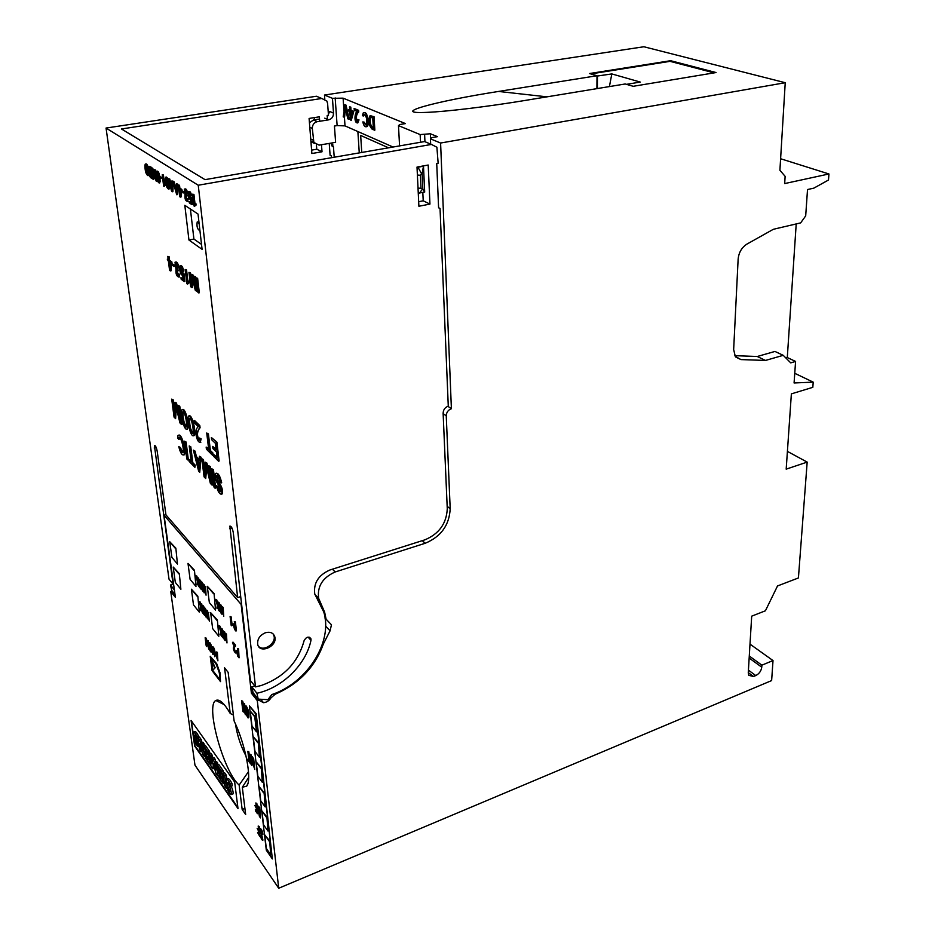 <?xml version="1.0" encoding="UTF-8"?>
<svg xmlns="http://www.w3.org/2000/svg" width="935" height="935" viewBox="0 0 935 935"><rect width="100%" height="100%" fill="white"/><g stroke="black" fill="none" stroke-linecap="round" stroke-linejoin="round"><path stroke-width="1.4" d="M218.825 636.279L217.376 620.022L210.62 612.635L212.642 628.612L218.825 636.279L217.376 620.022M216.815 620.197L210.62 612.635M175.85 548.179L177.451 564.062L171.888 557.353L169.738 541.716L175.85 548.179L177.451 564.062M169.738 541.716L175.312 548.331M219.386 775.115L219.211 773.759M218.825 770.802L218.556 768.769M218.054 764.923L216.663 761.499L215.132 762.072L216.16 769.914L213.531 759.688L215.062 759.126L214.033 757.654L212.502 758.227L211.953 763.988L210.889 756.041L212.42 755.48L210.796 753.166L209.265 753.727L210.901 765.952L212.946 768.874L214.489 767.88M212.946 768.874L213.344 763.451L215.833 773.046L217.902 776.015L216.289 763.72L217.82 763.147M217.902 776.015L218.755 775.688M216.289 763.72L215.132 762.072M215.763 761.838L215.062 759.126M213.531 759.688L212.502 758.227M212.771 758.121L212.42 755.48M210.889 756.041L209.265 753.727M262.338 782.338L261.227 767.752L256.19 761.931L257.861 776.26L262.338 782.338L261.227 767.752M260.666 767.962L256.19 761.931M197.823 596.191L199.33 612.133L193.487 604.887L191.406 589.214L197.823 596.191L199.33 612.133M191.406 589.214L197.273 596.366M227.404 787.644L227.719 790.005C229.215 792.927 230.454 794.446 231.424 794.528C231.249 791.08 230.057 787.025 227.883 782.373L230.7 786.417L232.266 785.821L231.962 783.437C230.302 780.176 228.946 778.528 227.895 778.504L226.34 779.089C226.492 782.501 227.673 786.569 229.905 791.29L227.404 787.644L228.397 787.27M230.7 786.417L230.396 784.021L231.962 783.437M230.396 784.021C228.748 780.76 227.392 779.112 226.34 779.089M232.768 794.025L232.979 793.944C233.399 792.237 232.78 789.678 231.132 786.253M205.899 755.644L205.735 754.451M205.314 751.366L205.069 749.531M204.531 745.581L203.199 742.39L201.691 742.939L202.743 750.7L199.704 740.111L201.212 739.562L199.4 737.002L197.904 737.551L199.564 749.636L200.721 751.308L201.738 750.934M200.721 751.308L199.693 743.851L202.638 754.066L204.449 756.672L202.802 744.529L204.321 743.979M204.449 756.672L205.221 756.392M202.802 744.529L201.691 742.939M202.135 742.776L201.212 739.562M199.704 740.111L197.904 737.551M269.677 840.904L270.718 854.754L266.311 848.407L264.722 834.826L269.677 840.904L270.718 854.754M264.722 834.826L269.14 841.126M256.494 731.836L255.337 716.701L250.229 711.079L251.971 725.934L256.494 731.836L254.764 716.911L255.337 716.701M254.764 716.911L250.229 711.079M794.762 373.31L813.216 382.146L812.819 387.324L791.372 393.869L786.183 469.148L807.174 462.1L798.42 577.947L777.523 585.953L765.414 610.789L751.693 616.165L748.269 672.768L748.748 675.327L753.528 676.496L755.772 675.561C759.185 673.784 761.183 670.991 761.756 667.193L761.885 665.171L773.011 660.566L771.632 680.575L278.712 888.25L257.3 700.631L258.714 700.128L263.495 702.688C266.685 702.384 269.198 700.759 271.021 697.826L275.1 694.273C298.955 683.894 315.06 667.099 323.417 643.864L330.078 630.833L331.458 624.79L326.093 619.157L324.609 612.063L318.648 598.353C317.082 586.397 322.598 577.608 335.197 571.963L425.238 543.258C441.016 536.667 449.338 525.154 450.191 508.745L446.252 415.818C446.439 412.323 448.145 409.951 451.395 408.724L440.595 143.032L785.236 82.712L779.907 170.263L785.131 176.341L784.675 183.576L828.948 173.968L828.492 180.023L813.859 188.134L807.524 189.536L805.689 215.891L800.652 222.892L773.35 229.297L746.96 244.082C741.747 247.436 738.802 252.45 738.136 259.159L733.659 349.526L735.272 356.364L740.952 359.589L765.496 360.442L783.238 355.323L790.729 362.862L795.58 361.436L787.293 357.544L796.211 223.932M447.853 406.269L451.395 408.724M388.551 147.812L360.665 135.446L361.763 152.452M357.871 131.543L359.262 152.884M393.039 147.029L345.015 125.886L337.114 125.606L334.438 126.038L335.607 142.342L319.069 145.124L313.868 142.436L312.313 128.434C312.36 124.811 314.02 122.555 317.269 121.667L328.571 119.855C331.796 118.99 333.444 116.735 333.503 113.123L332.439 98.315L343.098 98.152L405.451 123.584L399.806 124.53L398.485 125.617L420.154 134.582L430.38 133.763L437.486 136.662L431.701 137.655L430.427 138.824L440.595 143.032M331.528 143.02L333.468 146.912L332.194 146.316L330.955 143.125M324.784 98.981L324.492 95.031L332.439 98.315M333.468 146.912L334.216 157.232M596.997 75.723L498.542 91.443C433.431 101.611 388.609 114.175 426.839 112.364C446.837 111.627 488.035 106.578 525.213 100.431L625.223 83.975L633.205 86.3L716.058 72.544L670.605 60.705L589.506 73.538L596.997 75.723L596.916 88.626M324.492 95.031L643.864 46.75L785.236 82.712M399.561 145.895L398.485 125.617M420.516 142.26L420.154 134.582M430.661 144.095L430.427 138.824M813.216 382.146L794.084 382.964L795.58 361.436M278.712 888.25L194.971 765.157L170.731 591.469L172.017 591.072L175.067 594.905M780.608 158.74L828.948 173.968M787.41 451.383L807.174 462.1M749.286 656.043L761.885 665.171M749.999 644.133L773.011 660.566M247.915 783.413L246.7 786.136C252.275 779.907 245.578 744.669 234.136 721.037L228.14 672.347L224.552 667.789L230.232 713.475L233.399 715.041M246.7 786.136L242.305 787.27L248.675 777.406M248.5 771.644L239.138 785.061L242.177 809.5L245.66 814.502L242.305 787.27M239.138 785.061C223.547 771.819 205.162 705.095 215.868 700.49C219.339 698.714 224.119 703.038 230.232 713.475M234.662 782.034L191.091 720.476L194.632 746.013L238.004 808.588L234.662 782.034M165.916 514.682L164.046 515.208L175.406 597.36L170.731 591.469M164.046 515.208L241.125 604.396L251.41 693.197L257.3 700.631M785.856 357.965L787.293 357.544M734.863 355.674L757.268 356.492L774.951 351.443L783.238 355.323M757.268 356.492L765.496 360.442M670.605 60.705L670.453 61.453M424.946 141.711L424.63 134.745M430.603 138.66L430.38 133.763M417.022 167.458L423.485 166.149L424.689 192.107L418.261 193.206M422.129 173.606L422.865 189.291L421.019 188.309L420.399 175.266L422.129 173.606L423.485 166.149M422.865 189.291L424.689 192.107M327.273 117.027L329.646 111.452L333.503 113.123M314.487 143.382L310.958 141.851M309.45 122.824L313.47 119.96L318.309 119.189M251.41 693.197L252.824 692.706L258.714 700.128M253.993 694.179L254.6 694.588M325.251 619.332L325.053 618.058M244.912 808.436L242.177 809.5M235.456 723.924C237.174 735.272 240.704 745.99 246.045 756.088M179.31 573.646L180.876 589.272L175.336 582.411L173.22 567.042L179.31 573.646L180.876 589.272M173.22 567.042L178.772 573.809M223.488 773.105L223.185 770.756L218.86 764.631L217.329 765.192L217.621 767.425L220.263 771.2L220.66 774.227L218.381 770.978L219.748 770.463M218.381 770.978L218.638 772.941L220.917 776.19L221.291 779.077L218.708 775.372L219 777.593L223.243 783.694L221.642 771.34L223.185 770.756M223.243 783.694L224.306 783.296M221.642 771.34L217.329 765.192M218.708 775.372L220.006 774.893M626.497 84.349L640.276 82.07L611.829 73.923L609.41 86.569M611.829 73.923L596.986 76.086M714.141 72.872L670.033 61.348L590.768 73.912M597.453 76.226L597.383 88.556M258.563 646.389C263.764 651.964 276.328 643.362 273.99 635.882L273.09 633.895M265.178 806.917L264.091 792.576L259.089 786.662L260.725 800.734L265.178 806.917L264.091 792.576M263.541 792.787L259.089 786.662M215.553 610.064L214.068 593.503L207.278 586.292L209.346 602.561L215.553 610.064L214.068 593.503M213.507 593.69L207.278 586.292M191.406 720.932L194.819 745.499L237.876 807.571M209.779 753.54L209.475 751.296L205.256 745.312L203.748 745.861L204.04 748.07L206.588 751.693L206.986 754.685L204.8 751.553L206.144 751.062M204.8 751.553L205.057 753.493L207.254 756.625L207.628 759.477L205.151 755.912L205.455 758.11L209.592 764.059L207.956 751.857L209.475 751.296M209.592 764.059L210.597 763.685M207.956 751.857L203.748 745.861M205.151 755.912L206.425 755.445M256.202 713.685L272.354 858.938L266.311 850.219L249.4 705.902L256.202 713.685L255.629 713.896L272.354 858.938M249.4 705.902L255.629 713.896M259.439 757.315L258.305 742.46L253.233 736.733L254.951 751.331L259.439 757.315L258.305 742.46M257.744 742.671L253.233 736.733M194.433 570.21L195.976 586.42L190.097 579.338L187.993 563.384L194.433 570.21L195.976 586.42M187.993 563.384L193.872 570.373M227.93 787.445L227.719 785.809M226.831 778.902L226.363 775.279L224.552 772.707L223.009 773.28L224.61 785.657L226.422 788.252L224.821 775.863L226.363 775.279M226.422 788.252L227.439 787.866M224.821 775.863L223.009 773.28M198.699 737.259L198.512 735.95C197.04 733.017 195.836 731.544 194.912 731.544L193.416 732.082C193.603 735.436 194.714 739.328 196.736 743.781L194.515 740.438L195.438 740.111M194.515 740.438L194.831 742.741L198.115 746.703C197.928 743.383 196.806 739.527 194.76 735.144L197.332 738.802L197.005 736.488L198.512 735.95M197.332 738.802L198.033 738.556M197.005 736.488C195.532 733.554 194.328 732.082 193.416 732.082M198.162 739.491L197.776 738.65M267.971 831.04L266.907 816.956L261.929 810.961L263.541 824.787L267.971 831.04L266.907 816.956M266.37 817.178L261.929 810.961M198.021 214.057L202.089 249.364L188.952 240.038L184.814 205.314L198.021 214.057M321.114 98.198L316.451 96.247L106.052 128.048L169.013 579.151L173.057 584.188L154.404 445.457C155.479 445.446 156.402 447.339 157.185 451.161L165.951 514.893L237.63 597.57L229.881 526.101C231.284 526.066 232.418 528.24 233.294 532.634L250.416 680.528L255.524 686.898L261.356 685.472C283.866 677.326 298.113 662.401 304.097 640.685C306.353 636.723 308.632 636.116 310.969 638.839L310.981 640.311C306.061 664.504 282.37 687.868 256.915 693.256L258.2 699.123L267.901 699.684L271.781 694.576C307.136 682.994 333.152 641.819 323.802 612.074L314.768 594.029C313.354 583.136 318.391 575.13 329.868 570.011L424.782 539.869C439.006 533.932 446.509 523.577 447.269 508.792L443.12 413.247C443.295 409.74 445.013 407.368 448.274 406.141L440.034 208.435L438.597 207.815L436.727 163.473L438.153 163.216L436.89 147.239L431.456 144.434L198.243 185.235L255.524 686.898M106.052 128.048L198.243 185.235M237.63 597.57L240.692 596.6M173.606 584.352L170.427 585.006L171.748 590.429L175.009 594.531M311.612 150.114L316.766 149.238L316.416 144.832M314.476 119.797L314.3 117.611M418.892 206.261L429.948 204.087L428.207 165.027L417.01 167.073L418.892 206.261M265.435 632.738C270.273 631.499 273.394 632.866 274.808 636.828C277.648 646.295 259.661 654.336 257.709 644.402C257.195 639.143 259.766 635.262 265.435 632.738M331.586 157.688L331.446 155.876L330.102 155.292L329.225 143.417M327.449 119.364L327.168 115.578L328.477 115.367L327.612 103.586L326.876 101.073L321.792 98.479L121.445 128.972L205.034 179.649L424.595 141.559L431.456 144.434M321.476 144.715L322.014 151.786L311.881 153.515L309.099 118.441L319.361 116.817L319.7 121.281M429.586 143.651L424.595 141.559M254.881 686.091L251.795 686.863L253.093 692.695L258.2 699.123M422.819 192.47L423.216 200.815L418.67 201.703M438.597 207.734L440.034 208.435M251.795 686.863L256.915 693.256M330.09 155.222L331.446 155.876M170.427 585.006L174.377 589.962M201.528 244.421L193.919 239.079L188.952 240.038M193.919 239.079L190.389 209.008M199.132 223.664L197.203 221.969C196.537 226.399 197.367 229.274 199.728 230.618L199.903 230.361M423.216 200.815L429.948 204.087M316.766 149.238L322.014 151.786M220.602 605.05L219.608 603.998L220.508 611.256L218.065 602.163L219.152 610.894L218.556 603.952L221.011 613.126L219.608 603.998M219.456 611.28L219.807 609.269M219.83 605.763L219.059 602.491L218.065 602.163M208.575 643.642L208.201 640.732L207.219 640.358L207.71 644.11L206.074 642.041L205.151 637.74L206.214 645.945L206.191 642.988L207.839 645.068L208.727 649.135L207.663 640.907M208.715 644.671L208.727 649.135M206.647 646.494L206.869 643.853M207.57 643.081L206.132 638.102L205.151 637.74M208.201 640.732L207.219 640.358M262.443 838.566L261.391 835.796L260.374 835.306C260.947 838.344 261.765 840.027 262.793 840.366L260.269 830.14L262.419 834.452C261.823 831.192 260.97 829.322 259.848 828.842L262.361 839.034L260.853 836.007M262.419 834.452L262.957 834.242C262.361 830.97 261.508 829.111 260.374 828.632L259.848 828.842M262.922 840.086L260.69 830.374M261.391 835.796L260.374 835.306M202.731 611.829L201.609 607.423L201.831 603.987L200.931 603.729L200.791 606.57L199.33 601.766L200.698 607.131L200.499 610.251L200.967 608.101L202.299 612.483L201.06 607.598L201.282 604.162M200.838 610.672L201.411 609.9M200.885 604.606L200.242 602.047L199.33 601.766M201.831 603.987L200.931 603.729M250.954 762.364L249.949 760.996L248.839 751.752L247.845 751.343L248.955 760.599L247.857 759.103L247.997 760.284L250.65 763.883L249.4 761.207L248.301 751.95M248.815 759.465L247.857 759.103M248.839 751.752L247.845 751.343M199.377 585.929L198.255 581.512L198.465 577.97L197.554 577.725L197.414 580.635L195.953 575.808L197.332 581.219L197.133 584.433L197.601 582.201L198.945 586.619L197.694 581.675L197.916 578.146M197.472 584.842L198.056 584.048M197.519 578.636L196.876 576.077L195.953 575.808M198.465 577.97L197.554 577.725M234.066 625.328L235.258 629.395L234.066 625.328L235.012 628.226L234.428 628.413M235.865 630.996L236.45 630.809L235.398 621.927L234.311 621.53L234.767 625.305L233.142 623.902L234.556 629.419L235.865 630.996L234.311 621.53M234.638 624.276L233.341 623.844M235.398 621.927L234.814 622.126M221.408 628.694L220.426 627.584L220.987 632.165L219 625.831L220.672 631.92L220.146 634.503L221.022 632.434L221.794 636.536L220.426 627.584M220.543 634.994L221.233 634.129M220.473 628.016L219.97 626.158L219 625.831M344.045 117.214L345.144 106.707L347.808 118.839L349.199 119.119L346.02 105.106L345.132 104.732L343.203 116.852L344.583 117.132L345.494 108.343M346.02 105.106L344.594 104.825M348.673 119.212L345.483 105.188M216.219 655.482L217.329 659.315L216.219 655.482M217.89 660.823L217.387 652.338L216.394 651.964L216.838 655.482L215.389 654.126L217.89 660.823L216.394 651.964M216.71 654.442L215.553 654.079M217.189 658.263L216.265 655.54M206.974 610.695L206.086 610.041L205.934 612.881L204.461 608.054L205.84 613.453L205.618 616.574L206.109 614.424L207.453 618.841L206.203 613.921L206.448 610.473M207.512 616.691L206.203 613.921M206.764 613.746L206.892 611.864L209.382 621.214L208.295 612.741L208.493 616.188L206.892 611.841M205.969 617.006L206.553 616.212M206.039 610.929L205.384 608.334L204.461 608.054M206.997 610.298L206.086 610.041M260.468 817.915L259.813 807.595L257.277 805.514L259.404 816.407L260.468 817.915L259.276 807.805M259.813 807.595L257.406 805.467M257.733 806.858L258.96 808.319L259.369 811.837L257.768 806.847M258.703 810.89L258.165 807.209M259.743 814.969L258.831 812.047M259.264 815.262L258.364 811.744L259.755 815.075M203.631 584.527L202.731 583.896L202.579 586.818L201.095 581.944L202.498 587.402L202.276 590.616L202.766 588.384L204.122 592.837L202.86 587.858L203.094 584.317M204.169 590.663L202.86 587.858M203.421 587.694L203.549 585.742M202.626 591.037L203.222 590.219M202.685 584.819L202.03 582.213L201.095 581.944M203.655 584.141L202.731 583.896M245.356 714.714L244.631 703.681L243.649 703.342L244.725 712.33L241.604 700.701L242.901 711.512L242.235 702.991L245.356 714.714L243.649 703.342M243.322 712.049L243.416 708.052M244.093 707.082L242.726 701.238L241.604 700.701M226.983 642.929L226.492 634.129L224.505 632.574L225.721 634.9L226.983 642.929L225.931 634.316L224.505 632.574M366.473 126.716L367.198 126.517C369.851 124.145 367.35 110.868 363.984 112.703M366.052 125.091L364.241 122.169L362.85 121.901C363.668 125.769 364.93 127.335 366.649 126.611C369.418 124.121 366.578 110.377 363.236 112.901L362.464 115.671L363.306 116.022L363.808 114.374C366.765 116.419 367.525 119.972 366.099 125.056L362.85 121.901M363.306 116.022L363.808 114.374M221.478 605.868L220.508 605.074L221.583 613.827L222.472 614.038L221.642 607.283M221.396 605.272L220.508 605.074M221.911 614.213L220.835 605.459M211.088 650.608L209.206 648.025C209.826 650.76 210.562 652.139 211.415 652.151L209.113 643.712L211.065 647.23C210.422 644.273 209.639 642.742 208.727 642.661L211.018 651.052L209.65 648.586M211.065 647.23L211.614 647.043C210.971 644.086 210.188 642.567 209.265 642.474L208.727 642.661M211.789 652.022L209.557 643.958M210.188 648.411L209.206 648.025M204.344 613.348L203.059 605.483L202.217 605.307L203.187 612.776L202.486 611.899L202.603 612.857L204.309 614.949L202.509 605.658M203.059 605.483L202.217 605.307M254.752 769.458L253.607 758.156L254.168 767.74L251.503 756.275L251.55 764.211L249.984 754.229L251.234 764.678L251.959 765.671L251.936 758.285L254.752 769.458L253.058 758.367M251.959 765.671L252.497 761.032M251.527 759.126L250.989 754.638L249.984 754.229M253.35 760.786L252.508 756.684L251.503 756.275M201.002 587.414L199.704 579.443L198.851 579.268L199.833 586.864L199.132 586.011L199.248 586.981L200.955 589.027L199.143 579.606M199.704 579.443L198.851 579.268M235.129 651.403C234.159 648.446 234.253 646.786 235.41 646.424L235.526 645.162L233.049 642.146L232.605 643.292L234.124 645.933C232.827 647.943 233.271 650.292 235.445 652.981L235.562 651.52L235.094 650.947L235.036 651.882C233.563 649.311 233.493 647.558 234.837 646.611L234.954 645.36L232.488 642.333M235.573 652.7L236.134 651.333L235.094 650.947M223.874 631.663L222.892 630.599L223.769 637.728L221.35 628.717L222.413 637.296L221.84 630.494L224.26 639.575L222.892 630.599M222.729 637.682L223.068 635.742M223.103 632.294L222.343 629.056L221.35 628.717M351.022 118.406L350.578 111.896L352.624 112.749L351.022 118.406M351.455 116.863L351.139 112.13M351.279 120.334L353.757 111.522L351.022 110.377L350.8 107.093L349.48 106.847L349.702 110.131L348.591 109.664L348.697 111.101L349.795 111.557L350.356 119.937L351.279 120.334L353.22 111.604L350.485 110.459L350.263 107.174L349.48 106.847M349.678 109.816L348.591 109.664M218.124 602.14L217.13 601.041L217.715 605.716L215.693 599.335L217.387 605.483L216.873 608.159L217.738 605.985L218.533 610.158L217.13 601.041M217.271 608.638L217.96 607.762M217.189 601.532L216.686 599.651L215.693 599.335M212.151 670.524L210.375 656.721L216.16 664.142L219.269 672.651L220.356 681.171L212.151 670.524L211.053 657.585M219.386 672.721L216.172 663.908L210.223 656.276L212.07 670.64L220.52 681.615L219.935 672.534L216.721 663.733L210.223 656.276M220.52 681.615L219.935 672.534M220.216 680.107L212.689 670.337M209.382 621.214L208.295 612.741M208.341 615.055L207.558 610.987L206.693 610.789M208.856 612.565L208.002 612.39M208.821 618.783L208.341 616.808M208.61 617.147L208.961 619.893L207.839 616.375L208.61 617.147M259.848 836.603L259.194 826.482L258.189 826.014L258.726 830.56L257.137 828.281L258.855 831.683L259.229 834.791L257.557 832.395L259.848 836.603L258.668 826.704M259.089 833.623L257.557 832.395M258.586 829.38L257.137 828.281M259.194 826.482L258.189 826.014M206.051 595.163L205.513 586.362L204.66 586.187L205.151 590.055L203.339 584.62L206.051 595.163L204.952 586.537M205.01 588.945L204.216 584.819L203.339 584.62M205.513 586.362L204.66 586.187M205.501 592.743L205.01 590.698M205.279 591.025L205.642 593.83L204.508 590.277L205.279 591.025M248.266 717.694L248.897 717.157C249.131 712.704 248.184 708.929 246.045 705.831L245.66 705.96M247.892 716.222L246.267 707.573M245.262 706.661C245.028 711.126 245.987 714.889 248.126 717.963L248.336 717.355C248.57 712.902 247.623 709.127 245.484 706.03L245.262 706.661M246.396 714.024L245.847 707.374L247.202 709.969L247.752 716.619L246.396 714.024M232.044 624.288L231.155 616.89L230.103 616.504L231.155 625.293L232.266 625.457L230.103 616.504M232.266 625.457L232.71 624.171L231.95 624.323M231.564 625.784L232.242 625.457M232.71 624.171L232.125 624.358M371.464 117.459L372.738 117.997L373.369 128.364L372.259 127.885C369.641 125.045 369.009 121.573 370.365 117.483L371.464 117.459M374.047 116.735L369.839 115.94C367.969 121.258 368.799 125.746 372.352 129.392L374.853 130.14L374.047 116.735L370.599 115.741M373.345 128.025L372.808 127.791C370.19 124.951 369.559 121.492 370.914 117.389L371.008 117.331M374.304 130.234L373.497 116.817M223.734 616.41L223.231 607.458L221.233 605.938L222.46 608.253L223.734 616.41L222.659 607.633L221.233 605.938M215.295 654.313L214.992 651.929C214.419 648.668 213.589 646.88 212.514 646.576L212.151 646.704M214.442 652.116C213.87 648.843 213.04 647.055 211.965 646.763L212.537 653.986L212.397 647.873L214.033 651.8L214.653 656.697L214.992 651.929M212.97 654.547L212.818 648.084M204.742 607.96L203.959 606.897L204.449 615.137L203.959 606.897M204.625 615.347L204.835 609.515M257.137 806.063L256.809 803.399L255.828 802.978L256.377 807.595L254.893 805.514L256.517 808.74L256.891 811.919L255.325 809.71L255.465 810.844L257.476 813.684L256.272 803.609M257.417 808.459L257.476 813.684M256.751 810.75L255.325 809.71M256.237 806.438L254.893 805.514M256.809 803.399L255.828 802.978M201.387 581.85L200.593 580.787L201.107 589.214L200.593 580.787M201.282 589.412L201.481 583.44M214.606 667.941L211.427 659.21L212.841 670.255L215.155 667.754L211.427 659.21M212.841 670.255L215.155 667.754M237.268 652.198L238.448 656.23L237.268 652.198M239.056 657.831L238.589 648.925L237.525 648.504L237.969 652.209L236.345 650.76L237.747 656.206L239.056 657.831L237.525 648.504M237.841 651.169L236.532 650.702M238.32 655.178L237.268 652.186M224.739 632.504L223.792 631.698L224.844 640.288L225.721 640.498L224.914 633.907M224.669 631.896L223.792 631.698M225.16 640.685L224.108 632.083M357.357 121.433C355.791 117.483 356.258 114.315 358.748 111.931L358.643 110.342L354.54 108.635L354.096 110.166L357.217 111.464C354.622 112.293 353.652 123.607 357.813 122.882L358.479 119.972L357.708 119.645L357.299 121.48C353.804 120.218 356.784 113.158 358.199 112.013L358.105 110.424L354.003 108.729M357.743 122.929L359.017 119.89L357.708 119.645M215.05 488.199L215.658 488.023L213.46 469.697L211.801 468.797L213.998 487.112L215.05 488.199L212.853 469.861L211.801 468.797M213.46 469.697L212.853 469.861M187.923 281.353L186.544 269.923L185.165 269.514L186.883 283.679L187.491 284.147L188.519 282.966L188.309 281.19L187.339 282.043L185.89 270.063L185.165 269.514M187.491 284.147L189.174 282.837L188.964 281.061L188.309 281.19M186.544 269.923L185.89 270.063M189.174 282.837L188.519 282.966M171.83 184.885L171.736 190.109L170.24 183.856L171.83 184.885M171.865 183.143L170.567 182.313L169.784 179.029L168.499 178.749L171.608 191.394L172.905 191.687L173.174 182.465M173.197 181.554L171.9 180.923L171.853 183.692L169.901 182.43L168.499 178.749M171.783 187.421L171.058 184.382M173.209 181.215L171.9 180.923M172.239 191.804L172.531 181.332M169.784 179.029L169.118 179.146M170.567 182.313L169.901 182.43M182.944 452.563L180.326 447.468L178.772 446.614C180.256 452.598 181.904 455.368 183.739 454.936L184.324 454.784C186.731 451.932 181.717 432.835 178.597 435.254M184.324 454.784L183.739 454.936C186.159 452.072 181.074 432.858 177.989 435.429L177.685 438.34L179.251 439.181L179.391 437.568M180.326 447.468L178.772 446.614M178.667 439.333L178.889 437.627C181.343 436.54 184.476 450.682 182.886 452.633C181.764 453.043 180.712 451.371 179.742 447.62M168.662 189.045L169.504 187.806C169.551 182.138 168.534 178.55 166.43 177.054L166.243 177.089M168.195 187.538L166.699 178.608M165.401 178.363C165.355 184.055 166.372 187.631 168.475 189.08L168.838 187.923C168.884 182.243 167.868 178.667 165.764 177.171L165.401 178.363M166.64 185.586L166.173 178.468L167.587 180.677L168.066 187.783L166.64 185.586M199.506 440.034C195.392 434.448 198.723 428.99 200.078 427.809L199.81 425.577L194.644 420.575L194.281 422.76L198.22 426.582C196.876 427.575 196.081 429.843 195.812 433.373C196.701 439.333 198.185 442.325 200.254 442.372L201.154 438.842L199.576 438.036L199.4 440.186C197.402 438.901 196.619 436.376 197.075 432.589L199.471 427.961L199.19 425.729L194.036 420.738M200.861 442.208L200.254 442.372L200.546 438.994L199.576 438.036M201.154 438.842L200.546 438.994M199.81 425.577L199.19 425.729M200.078 427.809L199.471 427.961M187.503 201.352L188.297 198.921L187.058 198.676L186.895 200.09C185.714 199.751 185.27 198.442 185.527 196.175L186.275 196.292L186.112 194.971L184.803 190.459L187.094 193.615C186.299 190.109 185.364 188.613 184.3 189.104L185.048 195.041C184.698 198.828 185.469 200.943 187.374 201.376L187.058 198.676M188.297 198.921L187.619 199.05M187.094 193.615L187.771 193.498C186.977 189.992 186.042 188.484 184.978 188.987L184.896 188.999M186.275 196.292L186.953 196.163L186.79 194.854L185.364 190.518M187.012 199.891L186.112 196.186M186.79 194.854L186.112 194.971M212.058 485.101L212.666 484.938L210.457 466.67L208.809 465.77L210.796 482.121L206.308 463.246L205.268 462.194L204.858 476.008L202.86 459.751L201.831 458.711L204.064 476.827L205.723 478.533L206.144 465.688L210.375 483.36L212.058 485.101L209.849 466.834L208.809 465.77M210.457 466.67L209.849 466.834M205.723 478.533L206.67 467.886M204.975 471.953L203.456 459.588L201.831 458.711M210.118 476.593L206.915 463.082L205.268 462.194M203.456 459.588L202.86 459.751M206.915 463.082L206.308 463.246M180.513 265.762L180.63 265.739C181.834 265.353 182.886 267.165 183.763 271.15L183.12 271.29C182.231 267.293 181.191 265.482 179.976 265.867C179.333 270.531 180.198 273.791 182.57 275.626L183.365 279.553L180.958 277.695L181.156 279.226L184.23 281.61L183.26 273.359L182.547 272.81L182.348 274.224C180.759 272.962 180.174 270.729 180.584 267.527L183.12 271.29M182.477 274.002L181.109 267.609M184.23 281.61L184.873 281.482L183.915 273.23L182.547 272.81M183.295 278.864L180.958 277.695M183.915 273.23L183.26 273.359M164.537 183.938L163.426 174.974L162.222 174.74L163.637 186.112L164.852 185.294L164.677 183.868L163.964 184.698L162.222 174.74M164.093 186.416L165.507 185.177L165.331 183.751L164.677 183.868M163.426 174.974L162.76 175.09M165.507 185.177L164.852 185.294M194.188 435.581L193.58 435.733L194.071 434.436C195.099 430.053 191.488 414.579 188.59 416.028L188.087 417.407C187.094 421.895 190.682 437.171 193.58 435.733L194.679 434.284C195.695 429.901 192.096 414.427 189.186 415.876M192.902 433.396L190.775 429.048C189.618 424.361 189.314 420.75 189.863 418.214M190.179 429.2C188.952 424.28 188.683 420.633 189.349 418.249C190.237 418.015 191.102 419.464 191.967 422.573C193.194 427.517 193.475 431.164 192.809 433.524C191.92 433.758 191.044 432.309 190.179 429.2M159.336 182.956L160.154 181.717L159.967 177.744M159.78 176.551C159.102 172.811 158.214 171 157.138 171.117L156.94 171.152M158.88 181.46L157.396 172.648M156.122 172.426C156.098 178.024 157.103 181.554 159.137 182.991L159.499 181.834C159.523 176.236 158.518 172.706 156.472 171.222L156.122 172.426M157.36 179.543L156.87 172.507L158.249 174.681L158.74 181.706L157.36 179.543M181.507 424.49L182.103 424.338L179.777 406.199L178.211 405.416L180.303 421.638L175.885 403.16L174.915 402.225L174.775 416.192L172.671 400.051L171.713 399.128L174.062 417.103L175.605 418.635L175.78 405.638L179.941 422.924L181.507 424.49L179.181 406.351L178.211 405.416M179.777 406.199L179.181 406.351M175.605 418.635L176.341 407.964M174.822 411.856L173.267 399.899L171.713 399.128M179.567 415.935L176.481 403.008L174.915 402.225M173.267 399.899L172.671 400.051M176.481 403.008L175.885 403.16M184.02 191.687L181.893 190.88L183.505 192.937L181.893 190.88M183.505 192.937L184.148 192.528M184.031 191.722L183.377 191.827M220.8 491.588L218.03 486.469L216.347 485.534C217.878 491.716 219.643 494.557 221.642 494.066C222.401 491.237 221.653 487.953 219.386 484.213L217.715 481.712L216.359 475.693C217.785 475.483 218.989 477.528 219.982 481.829L221.069 482.927C219.48 476.172 217.621 473.005 215.471 473.426C214.606 476.406 215.377 479.9 217.773 483.898L219.444 486.399L220.707 491.705C219.515 492.02 218.416 490.326 217.423 486.644M221.069 482.927L221.677 482.752C220.099 476.02 218.241 472.853 216.09 473.25M221.642 494.054L222.249 493.89C223.021 491.074 222.273 487.789 220.006 484.038L218.322 481.548L216.885 475.634M218.03 486.469L216.347 485.534M199.19 461.96L198.898 469.452L196.373 459.085L199.19 461.96M199.739 472.35L201.13 457.238L199.412 456.257L199.26 460.242L195.801 456.712L194.468 451.266L193.381 450.156L198.641 471.205L199.739 472.35L200.534 457.402L199.412 456.257M199.284 459.494L196.397 456.56L195.064 451.102L193.381 450.156M198.98 467.208L197.215 459.95M201.13 457.238L200.534 457.402M195.064 451.102L194.468 451.266M196.397 456.56L195.801 456.712M178.947 277.064L179.765 274.282L178.433 273.885L178.269 275.498C176.879 275.019 176.306 273.417 176.551 270.706L177.475 270.94L177.276 269.362L175.64 263.857C176.411 263.588 177.101 264.757 177.732 267.387L178.456 267.936C177.44 263.612 176.306 261.695 175.02 262.209L175.967 269.315C175.64 273.826 176.61 276.421 178.854 277.076L179.123 274.411L178.433 273.885M179.765 274.282L179.123 274.411M178.456 267.936L179.099 267.807C178.094 263.483 176.949 261.566 175.663 262.08L175.628 262.08M177.475 270.94L178.118 270.811L177.919 269.233L176.189 263.88M178.375 275.334L177.124 270.683M177.919 269.233L177.276 269.362M161.194 178.538L161.72 177.346L159.675 176.575L161.194 178.538L159.675 176.575M161.72 177.346L161.054 177.463M187.549 429.025L186.953 429.177L187.432 427.868C188.402 423.508 184.849 408.209 182.009 409.635L181.519 411.026C180.572 415.502 184.102 430.591 186.953 429.177L188.028 427.716C189.01 423.356 185.457 408.057 182.606 409.483M186.275 426.863L184.195 422.573C183.05 417.922 182.734 414.334 183.272 411.809M183.599 422.725C182.383 417.828 182.115 414.205 182.769 411.832C183.622 411.61 184.487 413.036 185.329 416.11C186.556 421.019 186.836 424.642 186.182 426.991C185.317 427.213 184.464 425.787 183.599 422.725M148.104 175.605L148.887 174.377L148.723 170.719M148.139 167.587C147.438 164.852 146.69 163.637 145.93 163.952L145.72 163.987M147.636 174.12L146.176 165.483M144.937 165.25C144.937 170.754 145.93 174.226 147.894 175.64L148.233 174.494C148.233 169.001 147.251 165.518 145.276 164.057L144.937 165.25M146.176 172.262L145.661 165.32L146.994 167.458L147.508 174.377L146.176 172.262M198.664 292.9L199.319 292.76L197.624 278.303L196.198 277.859L197.904 292.304L198.664 292.9L196.958 278.443L196.198 277.859M197.624 278.303L196.958 278.443M180.058 195.392L179.356 189.571L180.841 190.53L180.058 195.392M180.455 192.949L180.104 190.05M182.033 190.857L181.869 189.454L179.882 188.18L179.532 185.247L178.281 185.001L178.632 187.923L177.825 187.409L177.977 188.683L178.784 189.209L179.684 196.677L180.361 197.11L181.191 189.571L179.204 188.297L178.281 185.001M180.361 197.11L181.028 196.993L181.951 191.359M178.562 187.327L177.825 187.409M179.532 185.247L178.854 185.364M179.882 188.18L179.204 188.297M181.869 189.454L181.191 189.571M194.889 467.325L195.228 465.139L192.797 462.638L190.798 446.79L189.221 445.937L191.231 461.785L188.835 459.307L189.08 461.317L194.889 467.325L194.632 465.303L192.213 462.802L190.202 446.942M192.797 462.638L192.213 462.802M191.114 460.908L188.835 459.307M190.798 446.79L189.221 445.937M195.228 465.139L194.632 465.303M174.132 266.545L174.611 265.096L172.18 263.857L172.344 265.189L174.132 266.545L173.968 265.224L172.18 263.857M174.611 265.096L173.968 265.224M156.355 181.402L157.01 181.285L154.965 175.032L155.713 170.053L154.392 169.749L153.854 173.828L151.376 167.821L153.632 174.67L152.954 179.181L153.585 179.59L154.076 175.897L156.355 181.402L154.31 175.137L155.046 170.17M154.965 175.032L154.31 175.137M153.585 179.59L154.52 177.323M154.053 172.309L152.721 168.148L151.376 167.821M155.713 170.053L154.392 169.749M152.721 168.148L152.066 168.265M218.51 461.189L219.129 461.013L216.897 442.115L211.38 437.533L211.637 439.684L215.447 443.377L216.219 449.899L212.654 446.416L212.911 448.543L216.476 452.049L217.177 457.986L213.472 454.328L213.729 456.444L218.51 461.189L216.277 442.278M217.072 457.11L213.472 454.328M216.114 449.034L212.654 446.416M216.897 442.115L211.38 437.533M195.018 203.818L193.931 194.433L192.657 194.176L194.024 206.004L195.38 205.197L195.216 203.713L194.41 204.555L192.657 194.176M194.527 206.331L196.069 205.081L195.894 203.596L195.216 203.713M193.931 194.433L193.253 194.55M196.069 205.081L195.38 205.197M196.502 291.217L197.156 291.077L195.45 276.666L194.036 276.222L195.567 289.125L192.213 274.843L191.465 274.271L191.243 285.794L189.7 272.938L188.952 272.377L190.67 286.694L191.885 287.629L192.107 276.912L195.275 290.259L196.502 291.217L194.796 276.795L194.036 276.222M195.45 276.666L194.796 276.795M191.885 287.629L192.54 287.489L192.715 279.436M191.336 280.967L190.354 272.81L188.952 272.377M194.854 283.188L192.867 274.715L191.465 274.271M190.354 272.81L189.7 272.938M192.867 274.715L192.213 274.843M176.329 187.783L176.212 193.031L174.705 186.731L176.329 187.783M176.715 194.737L177.381 194.609L177.72 184.09L176.399 183.798L176.353 186.579L174.366 185.305L172.952 181.6L176.715 194.737L177.042 184.207L176.399 183.798M176.364 186.03L175.044 185.188L174.249 181.881L172.952 181.6M176.271 190.343L175.535 187.269M177.72 184.09L177.042 184.207M174.249 181.881L173.583 181.998M175.044 185.188L174.366 185.305M187.771 459.95L188.356 459.798L186.088 442.021L184.522 441.191L186.801 458.956L187.771 459.95L185.492 442.173L184.522 441.191M186.088 442.021L185.492 442.173M170.006 268.859L169.13 261.917L170.918 263.284L170.006 268.859M170.369 266.604L169.854 262.466M170.38 270.94L171.011 270.811L171.97 262.08L169.574 260.269L169.13 256.763L167.809 256.365L168.253 259.872L167.283 259.135L168.44 261.391L169.562 270.308L170.38 270.94L171.327 262.209L168.931 260.386L167.809 256.365M168.16 259.194L167.283 259.135M169.13 256.763L168.499 256.891M169.574 260.269L168.931 260.386M171.97 262.08L171.327 262.209M172.18 263.775L171.537 263.904M151.388 167.821L148.408 166.36L149.249 172.11C148.875 174.623 149.413 176.516 150.851 177.802L152.113 178.62L150.675 167.365M151.4 167.903L152.756 178.515L152.113 178.62M151.318 167.26L148.899 166.278M150.722 171.654L149.425 167.751M150.687 176.528L151.33 176.423L150.219 173.045L150.967 173.536L151.412 177.007L150.243 173.057M150.804 172.227L148.875 167.669L150.301 168.312L150.804 172.227M212.631 455.357L212.993 453.078L210.398 450.506L208.4 433.887L206.728 433.022L208.727 449.63L206.156 447.094L206.413 449.197L212.631 455.357L212.374 453.241L209.779 450.67L207.78 434.05M210.398 450.506L209.779 450.67M208.622 448.753L206.156 447.094M208.4 433.887L206.728 433.022M212.993 453.078L212.374 453.241M188.917 191.558L189.08 191.535C190.085 191.137 190.939 192.563 191.64 195.801L190.95 195.918C190.249 192.68 189.396 191.254 188.391 191.652C187.795 195.59 188.484 198.267 190.459 199.693L191.137 202.918L189.139 201.621L189.291 202.907L191.839 204.566L191.067 197.671L190.471 197.285L190.284 198.524C188.964 197.542 188.496 195.707 188.882 193.007L190.95 195.918M190.424 198.255L189.431 193.148M191.839 204.566L192.516 204.438L191.745 197.542L190.471 197.285M191.067 202.311L189.139 201.621M191.745 197.542L191.067 197.671M447.164 506.326L450.191 508.745M443.132 413.632L446.252 415.818M337.126 125.594L335.162 97.906M748.28 672.616L753.528 676.496M748.432 670.15L755.772 675.561M749.157 658.041L761.756 667.193M735.787 357.065L740.952 359.589M498.542 91.443L547.045 96.843M345.015 125.886L344.407 117.167M343.94 110.412L343.098 98.152M417.816 166.921L421.533 173.711M422.258 189.408L419.453 193.113M421.019 188.309L418.015 188.099M420.399 175.266L417.396 175.055M328.571 119.855L324.737 118.172M313.237 140.18L310.724 138.988M312.313 128.434L309.801 127.277M317.269 121.667L313.47 119.96M260.772 699.275L263.495 702.688M270.484 697.159L271.021 697.826M274.528 693.56L275.1 694.273M322.75 643.14L323.417 643.864M325.602 626.064L330.078 630.833M325.006 617.532L325.964 618.538M317.549 599.101L320.202 601.871M316.801 598.108L319.875 601.31M332.404 569.205L335.197 571.963M422.234 540.687L425.238 543.258M154.205 447.97L156.18 447.468M308.047 637.074L310.981 640.311M316.451 96.247L321.792 98.479M229.578 528.661L231.938 527.971M186.556 194.69L185.878 194.819M218.322 481.548L217.715 481.712M220.006 484.038L219.386 484.213M177.638 269.011L176.995 269.151M150.652 171.608L150.009 171.713M149.857 166.325L149.203 166.442M231.424 794.528L232.979 793.944M332.802 144.586L331.528 143.99M313.868 142.436L310.887 141.01M328.559 621.74L331.458 624.79M325.088 618.093L326.093 619.157M323.428 610.824L324.609 612.063M314.908 594.461L318.648 598.353M224.236 704.639L215.868 700.49M198.115 746.703L199.108 746.34M309.508 637.226L310.969 638.839M197.799 221.852L197.203 221.969M273.99 635.882L274.808 636.828M188.66 283.153L188.017 283.282M169.13 188.964L168.475 189.08M188.052 201.259L187.374 201.376M165.25 185.375L164.583 185.492M159.791 182.874L159.137 182.991M222.249 493.89L221.642 494.066M179.497 276.947L178.854 277.076M148.536 175.535L147.894 175.64M195.719 205.326L195.029 205.455"/></g></svg>
